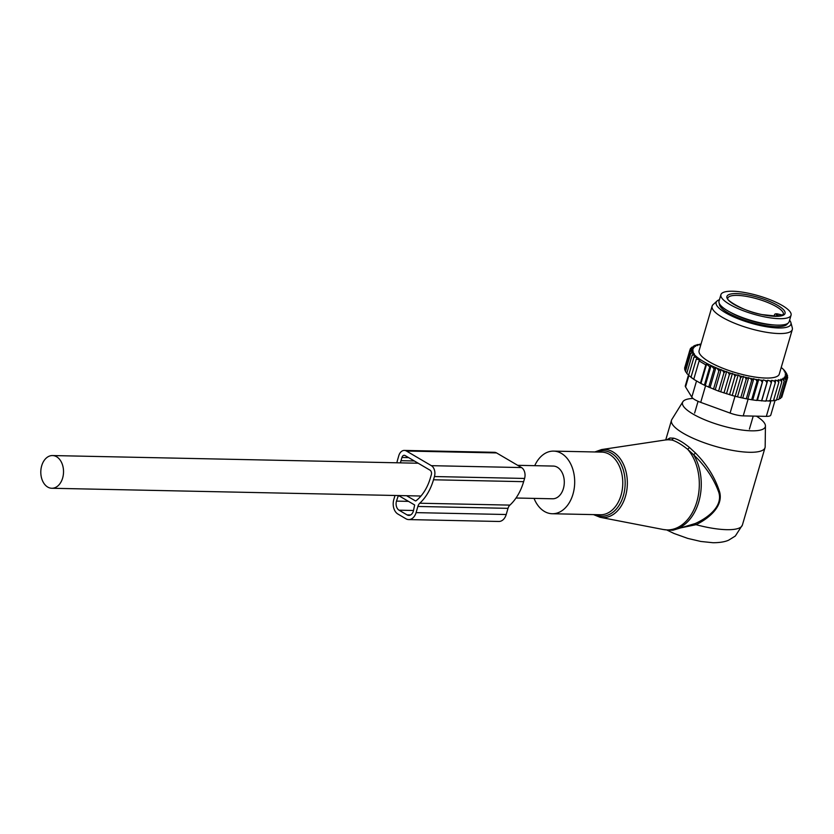<?xml version="1.0" encoding="UTF-8"?>
<svg xmlns="http://www.w3.org/2000/svg" width="834" height="834" viewBox="0 0 834 834"><rect width="100%" height="100%" fill="white"/><g stroke="black" fill="none" stroke-linecap="round" stroke-linejoin="round"><path stroke-width="1.25" d="M534.041 498.398A31.327 21.757 -88.8 0 0 552.275 513.744A31.327 21.757 -88.8 0 0 574.584 478.831A31.327 21.757 -88.8 0 0 553.588 451.111A31.327 21.757 -88.8 0 0 534.73 465.685M756.396 416.145A43.139 11.238 -163.7 0 1 765.435 425.913A43.139 11.238 -163.7 0 1 751.507 430.824A43.139 11.238 -163.7 0 1 704.146 419.533A43.139 11.238 -163.7 0 1 682.848 401.769A43.139 11.238 -163.7 0 1 693.033 398.443M765.435 425.913L765.164 446.732A48.726 12.698 -163.7 0 1 765.028 447.649A48.726 12.698 -163.7 0 1 749.422 452.278A48.726 12.698 -163.7 0 1 697.433 440.143A48.726 12.698 -163.7 0 1 671.485 420.294A48.726 12.698 -163.7 0 1 671.86 419.45L682.848 401.769M673.007 530.205L695.316 523.491C707.743 517.924 723.318 506.269 718.72 492.143C713.758 478.539 705.387 466.07 693.607 454.738L687.685 449.328C681.336 444.303 676.04 441.186 671.808 440.008L668.076 439.758L669.91 438.017L666.783 439.799M669.838 530.143L696.046 524.69C708.358 518.748 723.756 506.478 719.575 491.768C715.04 477.59 707.024 464.694 695.525 453.06L689.52 447.524C683.244 442.385 677.938 439.268 673.601 438.173L669.91 438.017M673.601 438.173L671.808 440.008A45.099 31.317 -88.8 0 0 665.23 439.998L669.024 439.654M689.52 447.524L687.685 449.328A45.099 31.317 -88.8 0 1 699.173 479.675A45.099 31.317 91.2 0 1 663.353 529.527L600.136 517.299A34.111 23.686 91.2 0 0 627.241 479.581A34.111 23.686 -88.8 0 0 601.564 449.568L594.809 451.976M695.525 453.06L693.607 454.738A45.255 31.431 -88.8 0 1 701.113 479.696A45.255 31.431 -88.8 0 1 668.878 530.122L663.353 529.527M765.028 447.649L742.385 525.066A48.726 12.698 -163.7 0 1 726.789 529.684A48.726 12.698 -163.7 0 1 696.046 524.69L695.316 523.491M707.951 405.011L705.606 404.156M791.059 315.21L789.173 321.663A36.55 9.518 -163.7 0 1 762.005 323.185A36.55 9.518 -163.7 0 1 719.012 301.147L720.899 294.694A36.55 9.518 -163.7 0 1 748.067 293.172A36.55 9.518 -163.7 0 1 791.059 315.21A36.55 9.518 -163.7 0 1 763.892 316.732A36.55 9.518 -163.7 0 1 720.899 294.694M781.218 367.481A49.425 12.875 16.3 0 1 782.949 368.972L783.543 369.545A49.425 12.875 16.3 0 1 784.784 370.901L784.002 370.88L785.399 371.703A49.425 12.875 16.3 0 1 785.847 372.391A49.425 12.875 16.3 0 1 786.055 372.746L784.909 372.725L786.452 373.632A49.425 12.875 16.3 0 1 786.691 374.487L785.232 374.466L786.775 375.363L787.703 377.427L782.198 395.848M786.775 375.363A49.425 12.875 -163.7 0 1 786.681 376.082L787.703 377.427M701.029 344.046L700.998 344.035A49.425 12.875 16.3 0 0 699.611 344.223L698.819 344.901M705.272 385.6L700.946 383.463L706.606 364.114L709.744 366.845L711.121 365.594L705.272 385.6L718.595 391.136L732.21 395.462L738.184 375.029L736.62 375.029A49.425 12.875 16.3 0 1 734.003 374.257L731.001 373.319A49.425 12.875 16.3 0 1 728.218 372.412L725.528 371.474A49.425 12.875 16.3 0 1 723.151 370.609A49.425 12.875 16.3 0 1 722.536 370.379L720.357 369.545A49.425 12.875 16.3 0 1 716.917 368.148L715.53 367.554A49.425 12.875 16.3 0 1 695.431 355.764L694.837 355.19A49.425 12.875 16.3 0 1 693.596 353.835L694.388 353.856L692.981 353.032A49.425 12.875 16.3 0 1 692.335 351.99L693.481 352.011L691.928 351.104A49.425 12.875 16.3 0 1 691.688 350.238L693.158 350.27L691.615 349.373A49.425 12.875 16.3 0 1 691.709 348.654L693.377 348.716L692.001 347.882A49.425 12.875 16.3 0 1 692.366 347.309L694.19 347.465L693.012 346.642A49.425 12.875 16.3 0 1 693.648 346.152L695.587 346.412L694.628 345.61A49.425 12.875 16.3 0 1 695.535 345.224L697.568 345.568L696.838 344.796A49.425 12.875 16.3 0 1 697.995 344.515L700.101 344.942L699.611 344.223M738.184 375.029L739.685 375.873A49.425 12.875 16.3 0 0 742.093 376.509L745.148 377.249A49.425 12.875 16.3 0 0 747.535 377.802L750.537 378.428A49.425 12.875 16.3 0 0 752.862 378.886L755.771 379.397A49.425 12.875 16.3 0 0 758.012 379.751L760.785 380.137A49.425 12.875 16.3 0 0 762.912 380.387L756.74 400.466L751.643 399.757L757.022 381.357L755.771 379.397M761.765 400.685L767.739 380.252L769.897 380.909L771.325 382.743L765.946 401.144L757.428 400.362L762.912 380.387M763.402 379.929L765.518 380.648A49.425 12.875 16.3 0 0 767.489 380.794L761.525 400.925M767.739 380.252L767.489 380.794M769.897 380.909A49.425 12.875 16.3 0 0 771.7 380.94L771.325 382.743M786.681 376.082L785.002 376.009L786.389 376.853A49.425 12.875 16.3 0 1 786.014 377.427L784.2 377.27L785.378 378.094A49.425 12.875 16.3 0 1 784.742 378.573L782.792 378.323L783.762 379.126A49.425 12.875 16.3 0 1 782.855 379.512L780.812 379.168L781.552 379.939A49.425 12.875 16.3 0 1 780.395 380.221L778.278 379.793L778.779 380.512A49.425 12.875 16.3 0 1 777.382 380.69L775.234 380.179L775.474 380.857A49.425 12.875 16.3 0 1 773.869 380.919L771.7 380.335L771.7 380.94M712.121 306.13L699.101 350.645A41.773 10.884 16.3 0 0 725.632 369.337A41.773 10.884 16.3 0 0 779.279 374.091L792.3 329.576A41.773 10.884 -163.7 0 1 738.653 324.822A41.773 10.884 -163.7 0 1 712.121 306.13A41.773 10.884 -163.7 0 1 713.08 304.65L717.042 301.022A38.958 10.144 16.3 0 0 740.884 319.839A38.958 10.144 16.3 0 0 790.903 322.622A38.958 10.144 16.3 0 0 789.6 320.225M787.348 376.634L786.691 374.487M696.838 344.796L695.848 345.443M694.628 345.61L693.429 346.266M693.648 346.152L693.012 346.642M692.366 347.309L690.469 348.466L692.001 347.882M691.709 348.654L689.937 349.894L691.615 349.373M691.688 350.238L690.041 351.51L691.928 351.104M692.981 353.032L690.792 353.251L692.335 351.99M694.837 355.19L692.126 355.107L693.596 353.835M715.53 367.554L714.092 368.826L711.121 365.594M695.431 355.764L694.003 357.025L697.714 357.723L696.338 358.974L699.924 360.184L699.111 360.934L705.793 364.854L706.606 364.114M710.026 387.727L715.916 367.565M708.712 387.226L714.092 368.826M716.917 368.148L718.877 370.807L720.357 369.545M715.207 389.843L721.139 369.566M713.497 389.207L718.877 370.807M722.536 370.379L723.975 372.746L725.528 371.474M720.712 391.865L726.675 371.505M718.595 391.136L723.975 372.746M728.218 372.412L729.354 374.581L731.001 373.319M726.487 393.773L732.461 373.351M723.975 392.981L729.354 374.581M734.003 374.257L734.931 376.311L736.62 375.029M729.552 394.711L734.931 376.311M732.21 395.462L735.181 396.275L740.561 377.875L739.685 375.873M742.093 376.509L740.561 377.875M743.48 376.415L737.506 396.848L735.181 396.275M737.506 396.848L740.79 397.641L746.169 379.251L745.148 377.249M747.535 377.802L746.169 379.251M748.713 377.604L742.74 398.037L740.79 397.641M742.74 398.037L746.294 398.808L751.674 380.408L750.537 378.428M752.862 378.886L751.674 380.408M753.832 378.605L747.858 399.038L746.294 398.808M747.858 399.038L751.643 399.757M758.012 379.751L757.022 381.357M752.768 399.809L758.752 379.376M760.785 380.137L762.12 382.066M765.518 380.648L766.905 382.525M765.727 400.768L769.928 401.102L775.307 382.702L773.869 380.919M775.474 380.857L775.307 382.702M769.261 400.612L773.431 400.81L778.81 382.42L777.382 380.69M778.779 380.512L778.81 382.42M780.395 380.221L781.781 381.878L781.552 379.939M782.855 379.512L784.189 381.096L783.762 379.126M784.742 378.573L785.982 380.085L785.378 378.094M786.014 377.427L787.16 378.855L786.389 376.853M786.452 373.632L787.588 375.811M786.785 374.257L786.055 372.746M785.847 372.391L786.848 374.059M784.784 370.901L785.513 372.214M694.263 379.543L690.959 377.364L696.338 358.974M700.946 383.463L693.732 379.324L699.111 360.934M700.414 383.254L705.793 364.854M704.365 385.235L709.744 366.845M775.12 400.257L770.804 415.04A13.928 3.628 16.3 0 1 766.342 416.364L743.219 415.874A13.928 3.628 16.3 0 1 730.094 413.08L700.716 402.374A13.928 3.628 -163.7 0 1 691.803 397.151L685.558 386.934A13.928 3.628 -163.7 0 1 685.319 385.819L688.519 374.873M719.398 303.628A35.508 9.247 16.3 0 0 742.01 319.266A35.508 9.247 16.3 0 0 787.525 323.55M719.44 299.708A38.958 10.144 16.3 0 0 717.042 301.022M790.903 322.622L792.29 327.804A41.773 10.884 -163.7 0 1 792.3 329.576M691.866 377.729L688.623 375.425L694.003 357.025M688.738 375.039L686.747 373.496L692.126 355.107M686.924 372.892L685.412 371.651L690.792 353.251M685.663 370.776L684.662 369.9L690.041 351.51M685.016 368.711L684.558 368.284L689.937 349.894M780.937 397.359L781.781 397.245L787.16 378.855M779.071 398.6L780.603 398.475L785.982 380.085M776.61 399.559L778.81 399.496L784.189 381.096M773.598 400.247L776.402 400.268L781.781 381.878M757.428 400.362L756.74 400.466M690.083 349.79L690.469 348.466M691.459 347.851L691.647 347.236M394.993 495.469L393.804 499.556A11.134 7.735 91.2 0 0 397.912 514.057L405.929 518.769A11.134 7.735 91.2 0 0 408.712 519.582A11.134 7.735 91.2 0 0 416.072 512.629L417.876 506.457A6.964 4.837 91.2 0 1 419.763 503.225A50.467 35.049 91.2 0 0 433.503 479.779L523.637 481.666L524.586 478.445A8.35 5.807 -88.8 0 0 521.5 467.561L496.564 452.925A8.35 5.807 -88.8 0 0 494.479 452.309L404.344 450.423A8.35 5.807 -88.8 0 0 398.819 455.635L397.881 458.856A50.467 35.049 91.2 0 0 396.859 462.787M433.503 479.779L434.441 476.548A8.35 5.807 -88.8 0 0 431.366 465.674L406.429 451.027A8.35 5.807 -88.8 0 0 404.344 450.423M406.575 495.719L415.259 500.807A1.397 0.97 91.2 0 0 416.083 500.744A45.599 31.671 91.2 0 0 430.386 477.945L431.324 474.723A3.482 2.419 -88.8 0 0 430.042 470.188L405.105 455.552A3.482 2.419 -88.8 0 0 404.24 455.291A3.482 2.419 -88.8 0 0 401.936 457.47L400.998 460.691L414.342 460.973M417.876 506.457L508.01 508.344L506.207 514.515A11.134 7.735 91.2 0 1 498.847 521.469L408.712 519.582M508.01 508.344A6.964 4.837 91.2 0 1 509.908 505.112A50.467 35.049 91.2 0 0 523.637 481.666M400.403 462.86A45.599 31.671 91.2 0 1 400.998 460.691M398.558 495.552L414.654 504.987L413.393 511.054A6.964 4.837 91.2 0 1 408.796 515.402A6.964 4.837 91.2 0 1 407.055 514.891L399.038 510.189A6.964 4.837 91.2 0 1 396.473 501.119L398.329 495.542M516.027 498.013L552.588 498.784A16.357 11.363 -88.8 0 0 563.398 488.568A16.357 11.363 -88.8 0 0 553.276 466.07L517.685 465.32M41.7 465.768A16.357 11.363 -88.8 0 0 51.823 488.265A16.357 11.363 -88.8 0 0 62.633 478.049A16.357 11.363 -88.8 0 0 52.511 455.552A16.357 11.363 -88.8 0 0 41.7 465.768M595.195 514.651A32.724 22.727 -88.8 0 0 625.052 479.717A32.724 22.727 -88.8 0 0 596.508 452.007M552.275 513.744L600.344 514.755A31.327 21.757 -88.8 0 0 622.664 479.842A31.327 21.757 -88.8 0 0 601.668 452.111L553.588 451.111M774.254 324.968A32.724 8.528 -163.7 0 1 760.806 323.238A32.724 8.528 -163.7 0 1 729.802 311.979M749.422 295.194A30.285 7.892 -163.7 0 1 784.387 310.811A30.285 7.892 -163.7 0 1 762.537 314.71A30.285 7.892 -163.7 0 1 727.582 299.093A30.285 7.892 -163.7 0 1 749.422 295.194M727.874 298.134A28.888 7.527 -163.7 0 1 749.349 296.925A28.888 7.527 -163.7 0 1 783.334 314.355L780.968 315.721L777.34 316.201L762.443 314.637C742.656 311.468 724.037 298.551 727.874 298.134M779.592 315.992L778.633 315.711A2.783 0.73 16.3 0 1 776.11 314.241A2.783 0.73 16.3 0 1 778.946 314.293L781.072 314.908A2.783 0.73 16.3 0 0 782.428 315.2M782.73 315.137L778.956 314.251C776.006 313.438 774.494 313.73 774.4 315.127A4.18 1.084 16.3 0 0 775.401 316.232M730.094 413.08L735.015 396.223M700.716 402.374L705.574 385.746M766.342 416.364L770.929 400.695M743.219 415.874L748.129 399.09M691.803 397.151L696.515 381.044M685.558 386.934L688.874 375.602M406.429 451.027L496.564 452.925M431.366 465.674L521.5 467.561M524.586 478.445L434.441 476.548M408.608 457.605L401.936 457.47M416.072 512.629L506.207 514.515M419.763 503.225L509.908 505.112M415.259 500.807L415.957 500.827M397.985 495.959L399.319 495.99M396.473 501.119L408.493 501.37M399.038 510.189L413.56 510.491M407.055 514.891L410.557 514.964M593.495 514.609L600.136 517.299M742.385 525.066L735.327 536.022L728.728 540.13C727.675 540.651 723.005 542.746 712.987 542.726L700.831 541.464L687.758 538.41L673.955 533.458L666.846 530.017M601.564 449.568L665.23 439.998M672.913 530.205L668.878 530.122M671.485 420.294L665.74 439.925M698.068 401.321L694.628 413.059M753.227 416.083L749.422 429.083M784.314 324.655L783.929 325.969M721.504 306.297L721.118 307.6M774.088 316.201L774.4 315.127M420.962 496.022L51.823 488.265M418.199 463.235L52.511 455.552"/></g></svg>
